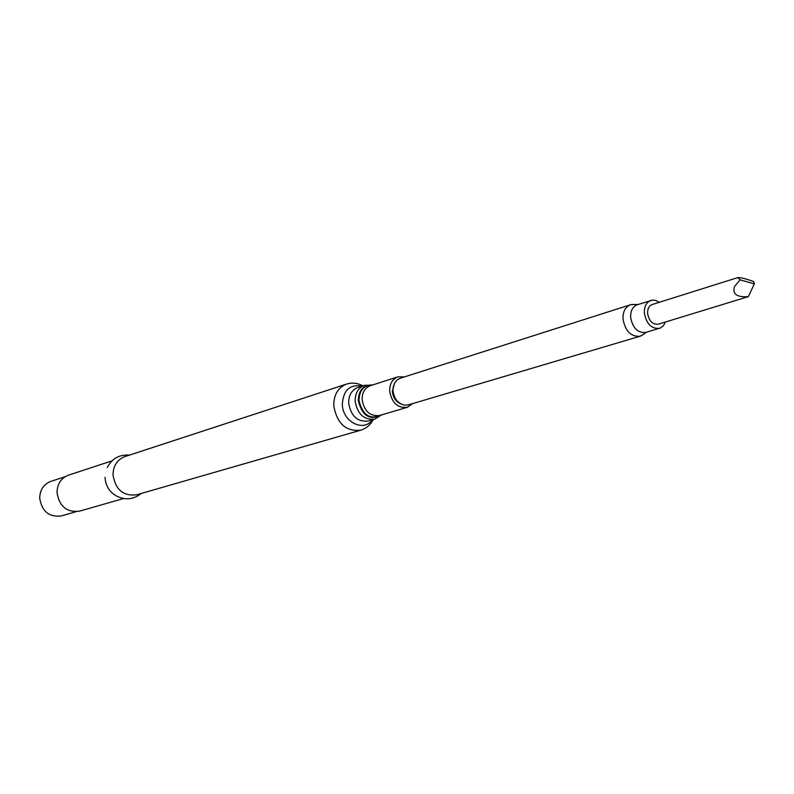 <?xml version="1.0" encoding="UTF-8"?>
<svg xmlns="http://www.w3.org/2000/svg" width="794" height="794" viewBox="0 0 794 794"><rect width="100%" height="100%" fill="white"/><g stroke="black" fill="none" stroke-linecap="round" stroke-linejoin="round"><path stroke-width="1.19" d="M737.914 277.553L652.231 304.519C648.996 305.829 647.457 308.816 647.616 313.501C649.075 321.104 652.628 324.667 658.286 324.2L748.325 296.648C736.792 297.432 732.187 294.078 734.49 286.594L740.127 279.845L737.914 277.553C740.792 277.493 746.062 278.823 753.714 281.562L754.3 283.736L753.486 283.637L753.972 284.649L754.3 283.736M630.486 304.747L400.196 378.252L397.159 379.919L394.628 383.006L393.209 387.055L392.99 390.698C394.092 398.935 398.072 403.769 404.93 405.188L408.384 404.861L640.163 336.229C631.071 336.984 625.354 331.287 623.032 319.128C622.804 311.645 625.285 306.851 630.486 304.747L634.992 304.499M401.059 404.037C395.928 401.843 393.02 397.586 392.335 391.273L394.598 383.055M665.422 322.046L663.476 325.619L660.608 327.902L645.701 332.438C637.721 333.103 632.709 328.091 630.654 317.411C630.456 310.831 632.629 306.623 637.185 304.777L652.668 300.082L655.735 300.42L659.338 302.286M659.496 328.329C651.487 328.994 646.445 323.932 644.371 313.154C644.152 306.514 646.336 302.266 650.901 300.42M404.533 376.872L397.933 376.832C392.385 379.046 389.636 383.79 389.675 391.075C391.789 402.866 397.665 408.285 407.302 407.312L412.741 403.57M124.807 456.629C117.175 459.666 113.244 465.76 113.016 474.921C115.458 489.69 123.298 496.319 136.558 494.811L360.684 430.209C345.876 431.678 336.914 423.51 333.768 405.704C333.778 394.717 338.026 387.512 346.502 384.098L124.807 456.629M111.984 460.857L68.423 475.179C61.078 478.087 57.287 483.864 57.019 492.498C59.282 506.423 66.765 512.646 79.489 511.167L123.566 498.533M65.118 476.718L50.717 481.442C43.64 484.251 39.968 489.789 39.7 498.076C41.854 511.425 49.059 517.37 61.327 515.931L75.896 511.753M105.046 477.422C105.592 485.6 109.225 491.685 115.924 495.664C124.787 500.478 133.263 499.734 141.352 493.431M644.033 333.897L640.163 336.229M740.127 279.845L753.486 283.637M748.325 296.648L753.972 284.649M372.396 419.818C363.622 432.581 342.512 421.832 342.323 404.255C343.336 390.112 349.896 384.058 362.024 386.112M374.847 419.103C364.039 420.205 357.479 414.22 355.156 401.159C355.146 393.08 358.243 387.8 364.456 385.328L357.945 387.422C351.762 389.894 348.665 395.144 348.665 403.183C350.978 416.175 357.508 422.12 368.287 421.019L374.847 419.103L381.586 414.885M372.406 385.021L371.959 384.961C363.275 385.011 358.709 390.172 358.283 400.464C362.014 415.808 369.676 420.711 381.249 415.183L381.408 414.934M372.098 385.12C363.731 385.348 359.364 390.42 358.987 400.355C362.54 415.222 369.974 420.095 381.279 414.974M371.493 385.318L370.322 385.695C364.843 387.869 362.114 392.534 362.124 399.66C364.178 411.193 369.974 416.473 379.492 415.5L407.302 407.312M346.521 384.088L346.502 384.098C352.119 382.4 357.578 382.976 362.888 385.834M637.959 304.529L631.627 304.469M364.456 385.328L372.217 385.08M380.673 415.153L379.492 415.5M370.322 385.695L397.933 376.832M107.269 467.517C111.894 458.565 119.318 454.416 129.561 455.081M373.269 419.56C370.48 424.909 366.282 428.452 360.684 430.209M646.475 332.21L641.264 335.822"/></g></svg>
